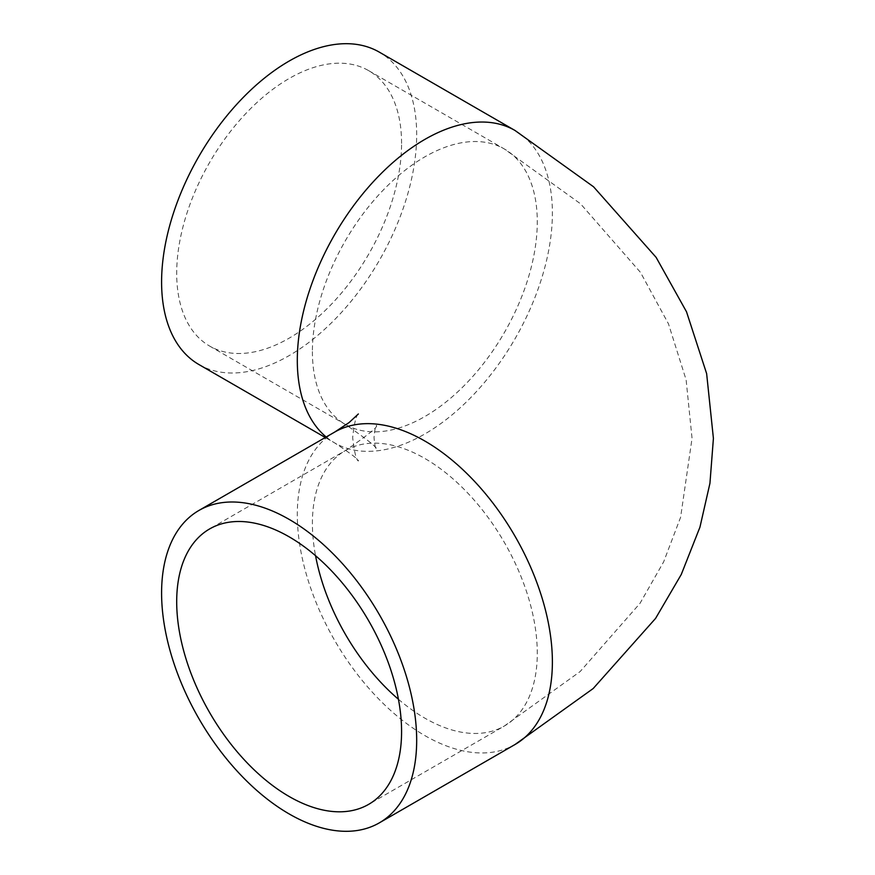 <?xml version="1.0" encoding="UTF-8"?>
<svg xmlns="http://www.w3.org/2000/svg" width="875" height="875" viewBox="0 0 875 875"><rect width="100%" height="100%" fill="white"/><g stroke="black" fill="none" stroke-linecap="round" stroke-linejoin="round"><path stroke-width="0.66" stroke-dasharray="4.38 3.28" d="M401.581 143.423A159.02 91.809 120 0 0 368.638 70.634A159.02 91.809 120 0 0 209.628 162.444A159.02 91.809 120 0 0 209.628 346.062A159.02 91.809 120 0 0 332.161 303.461A159.02 91.809 120 0 0 401.581 143.423M198.953 364.558A180.37 104.136 120 0 0 379.323 260.411A180.37 104.136 120 0 0 379.323 52.139M398.431 699.267A159.02 91.809 -120 0 0 504.35 726.02A159.02 91.809 -120 0 0 537.283 653.22A159.02 91.809 -120 0 0 467.873 493.194A159.02 91.809 -120 0 0 345.33 450.592A159.02 91.809 -120 0 0 312.397 523.392A159.02 91.809 -120 0 0 315.547 555.702M312.397 351.608A159.02 91.809 120 0 0 345.33 424.408A159.02 91.809 120 0 0 467.873 381.806A159.02 91.809 120 0 0 537.283 221.78A159.02 91.809 120 0 0 504.35 148.98A159.02 91.809 120 0 0 381.806 191.581A159.02 91.809 120 0 0 312.397 351.608M334.655 432.097A180.37 104.136 -120 0 0 297.303 514.675A180.37 104.136 -120 0 0 376.031 696.194A180.37 104.136 -120 0 0 515.025 744.516M326.178 436.986A180.37 104.136 120 0 0 334.655 442.903A180.37 104.136 120 0 0 515.025 338.767A180.37 104.136 120 0 0 515.025 130.484M209.628 346.062L345.33 424.408C368.233 440.147 378.58 448.536 376.381 449.586C375.452 448.798 374.664 444.773 374.019 437.5C374.664 430.227 375.452 426.202 376.381 425.414C378.58 426.464 368.233 434.853 345.33 450.592L209.628 528.938M368.638 70.634L504.35 148.98L580.508 203.766L640.511 272.42L668.467 323.837L686.12 379.859L692.048 438.342L680.608 517.278L663.644 561.87L639.997 603.356L580.147 671.552L504.35 726.02L368.638 804.366M358.356 413.973C356.136 415.395 354.233 423.237 352.669 437.5C354.233 451.763 356.136 459.605 358.356 461.027C359.242 459.998 351.345 453.961 334.655 442.903L325.303 437.5"/><path stroke-width="1.31" d="M401.581 731.577A159.02 91.809 60 0 1 368.638 804.366A159.02 91.809 60 0 1 209.628 712.556A159.02 91.809 60 0 1 209.628 528.938A159.02 91.809 60 0 1 332.161 571.539A159.02 91.809 60 0 1 401.581 731.577M161.591 593.02A180.37 104.136 -120 0 0 240.33 774.539A180.37 104.136 -120 0 0 379.323 822.861A180.37 104.136 -120 0 0 379.323 614.589A180.37 104.136 -120 0 0 198.953 510.442A180.37 104.136 -120 0 0 161.591 593.02M198.953 510.442L334.655 432.097A180.37 104.136 -120 0 1 515.025 536.233A180.37 104.136 -120 0 1 515.025 744.516L593.173 688.548L655.572 618.417L681.275 574.47L699.956 527.122L709.942 483.273L713.409 438.408L706.639 373.636L686.514 311.795L656.13 257.381L593.545 186.78L515.025 130.484L379.323 52.139A180.37 104.136 120 0 0 240.33 100.461A180.37 104.136 120 0 0 161.591 281.98A180.37 104.136 120 0 0 198.953 364.558L325.303 437.5M315.547 555.702A159.02 91.809 -120 0 0 398.431 699.267M515.025 130.484A180.37 104.136 120 0 0 376.031 178.806A180.37 104.136 120 0 0 297.303 360.325A180.37 104.136 120 0 0 326.178 436.986M515.025 744.516L379.323 822.861M334.655 432.097L349.07 422.581L358.356 413.973"/></g></svg>
